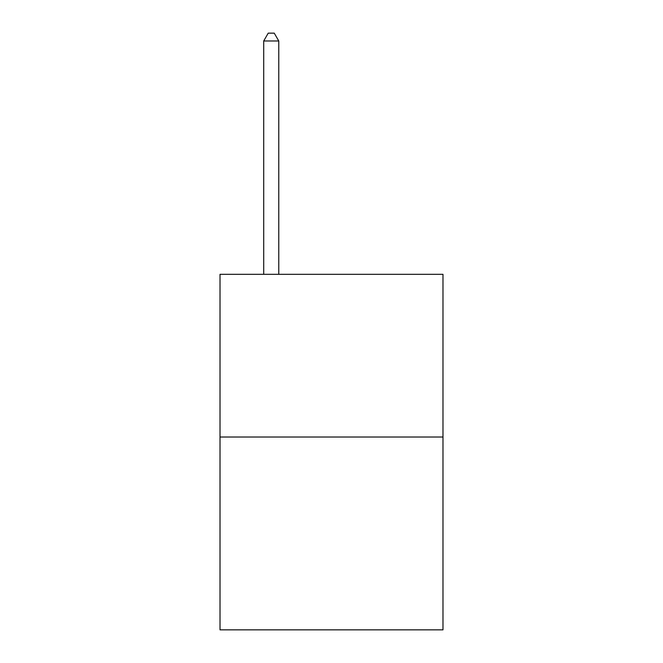 <?xml version="1.0" encoding="UTF-8"?>
<svg xmlns="http://www.w3.org/2000/svg" width="663" height="663" viewBox="0 0 663 663"><rect width="100%" height="100%" fill="white"/><g stroke="black" fill="none" stroke-linecap="round" stroke-linejoin="round"><path stroke-width="0.99" d="M442.983 437.016L442.983 274.316L220.017 274.316L220.017 629.85L442.983 629.85L442.983 437.016L220.017 437.016M278.775 274.316L278.775 40.982L263.708 40.982L263.708 274.316M263.708 40.982L268.225 33.15L274.25 33.15L278.775 40.982"/></g></svg>
